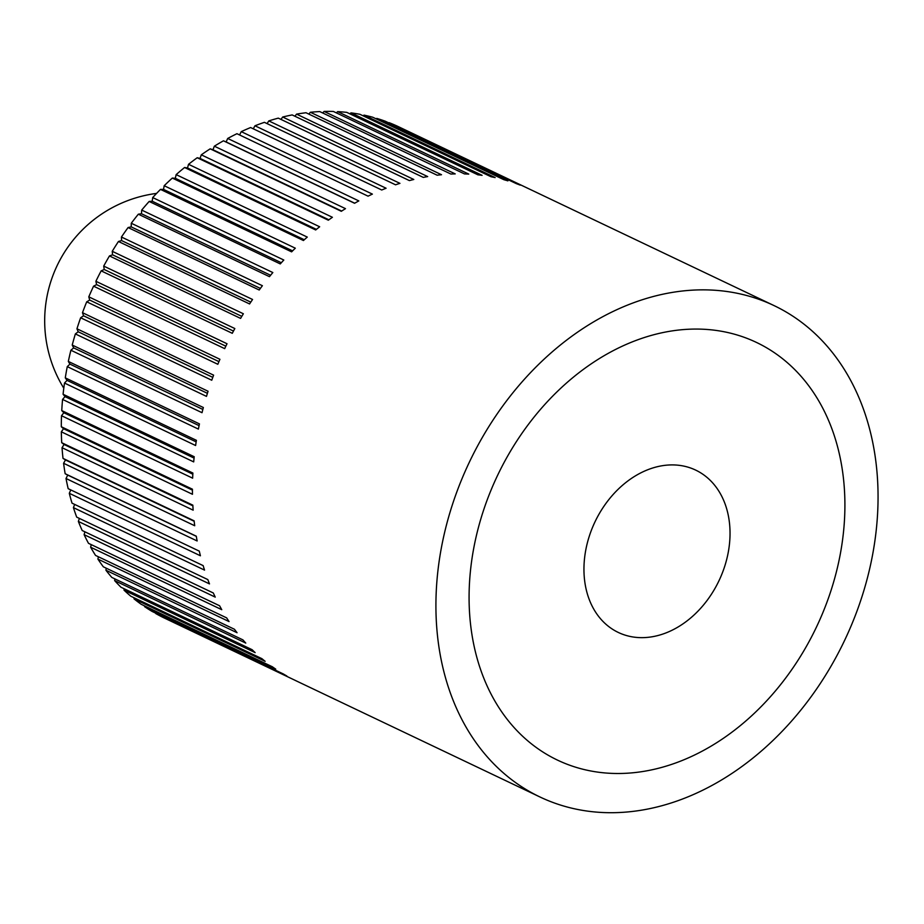 <?xml version="1.0" encoding="UTF-8"?>
<svg xmlns="http://www.w3.org/2000/svg" width="924" height="924" viewBox="0 0 924 924"><rect width="100%" height="100%" fill="white"/><g stroke="black" fill="none" stroke-linecap="round" stroke-linejoin="round"><path stroke-width="1.39" d="M603.834 812.566A272.153 207.715 115.5 0 0 860.556 600.958A272.153 207.715 115.5 0 0 774.035 305.59A272.153 207.715 115.5 0 0 710.152 289.997A272.153 207.715 115.5 0 0 453.418 501.605A272.153 207.715 115.5 0 0 539.951 796.973A272.153 207.715 115.5 0 0 603.834 812.566M401.074 127.939L528.828 188.785M774.035 305.59L530.515 189.582A272.153 207.715 115.5 0 0 528.47 188.623L397.343 126.161A272.153 207.715 -64.5 0 0 389.143 122.673L520.258 185.135A272.153 207.715 115.5 0 0 516.389 183.668L385.262 121.206A272.153 207.715 -64.5 0 0 376.773 118.399L507.9 180.861A272.153 207.715 115.5 0 0 503.903 179.706L372.776 117.244A272.153 207.715 -64.5 0 0 364.033 115.119L495.16 177.581A272.153 207.715 115.5 0 0 491.06 176.761L359.933 114.299A272.153 207.715 -64.5 0 0 350.981 112.867L482.097 175.329A272.153 207.715 115.5 0 0 477.904 174.821L346.777 112.37A272.153 207.715 -64.5 0 0 337.653 111.631L468.768 174.093A272.153 207.715 115.5 0 0 466.632 174.001A272.153 207.715 115.5 0 0 464.495 173.92L333.379 111.457A272.153 207.715 -64.5 0 0 324.105 111.434L455.22 173.897A272.153 207.715 115.5 0 0 450.889 174.047L319.773 111.585A272.153 207.715 -64.5 0 0 310.383 112.266L441.51 174.728A272.153 207.715 115.5 0 0 437.144 175.202L306.017 112.751A272.153 207.715 -64.5 0 0 296.558 114.126L427.685 176.588A272.153 207.715 115.5 0 0 423.296 177.396L292.169 114.934A272.153 207.715 -64.5 0 0 282.686 117.013L413.802 179.475A272.153 207.715 115.5 0 0 409.401 180.596L278.286 118.133A272.153 207.715 -64.5 0 0 268.803 120.905L399.93 183.356A272.153 207.715 115.5 0 0 395.541 184.8L264.414 122.338A272.153 207.715 -64.5 0 0 254.978 125.78L386.093 188.242A272.153 207.715 115.5 0 0 381.739 189.998L250.612 127.535A272.153 207.715 -64.5 0 0 241.256 131.647L372.384 194.109A272.153 207.715 115.5 0 0 368.064 196.165L236.937 133.703A272.153 207.715 -64.5 0 0 227.697 138.461L358.824 200.912A272.153 207.715 115.5 0 0 354.573 203.268L223.446 140.806L226.137 141.95L227.697 138.461M702.171 329.187A231.323 176.565 -64.5 0 1 756.479 342.434A231.323 176.565 -64.5 0 1 830.029 593.508A231.323 176.565 -64.5 0 1 611.804 773.376A231.323 176.565 -64.5 0 1 557.507 760.117A231.323 176.565 -64.5 0 1 483.957 509.055A231.323 176.565 -64.5 0 1 702.171 329.187A231.323 176.565 115.5 0 0 483.957 509.055A231.323 176.565 115.5 0 0 557.507 760.117A231.323 176.565 115.5 0 0 611.804 773.376A231.323 176.565 115.5 0 0 830.029 593.508A231.323 176.565 115.5 0 0 756.479 342.434A231.323 176.565 115.5 0 0 702.171 329.187M322.649 112.959L324.105 111.434M336.336 112.867L337.653 111.631M349.849 113.825L350.981 112.867M363.12 115.812L364.033 115.119M376.114 118.838L376.773 118.399M539.951 796.973L296.442 680.976A272.153 207.715 115.5 0 1 294.756 680.156L163.629 617.706A272.153 207.715 -64.5 0 1 155.74 613.548L155.682 613.143M155.74 613.548L286.856 676.01A272.153 207.715 115.5 0 1 283.275 673.931L152.16 611.469A272.153 207.715 -64.5 0 1 144.606 606.664L144.537 605.89M144.606 606.664L275.733 669.126A272.153 207.715 115.5 0 1 272.326 666.758L141.199 604.296A272.153 207.715 -64.5 0 1 134.026 598.868L133.992 597.736M134.026 598.868L265.153 661.33A272.153 207.715 115.5 0 1 261.919 658.673L130.792 596.211A272.153 207.715 -64.5 0 1 124.024 590.17L124.059 588.703M124.024 590.17L255.151 652.633A272.153 207.715 115.5 0 1 252.113 649.699L120.986 587.237A272.153 207.715 -64.5 0 1 114.657 580.63L114.784 578.84M114.657 580.63L245.772 643.092A272.153 207.715 115.5 0 1 242.943 639.893L111.827 577.431A272.153 207.715 -64.5 0 1 105.948 570.258L106.202 568.179M105.948 570.258L237.064 632.721A272.153 207.715 115.5 0 1 234.453 629.267L103.326 566.805A272.153 207.715 -64.5 0 1 97.921 559.101L98.348 556.756M97.921 559.101L229.048 621.563A272.153 207.715 115.5 0 1 226.657 617.879L95.542 555.416A272.153 207.715 -64.5 0 1 90.633 547.216L91.233 544.617M90.633 547.216L221.76 609.678A272.153 207.715 115.5 0 1 219.612 605.774L88.485 543.312A272.153 207.715 -64.5 0 1 84.107 534.649L84.904 531.82M84.107 534.649L215.234 597.112A272.153 207.715 115.5 0 1 213.317 592.989L82.201 530.526A272.153 207.715 -64.5 0 1 78.355 521.436L79.372 518.399M78.355 521.436L209.482 583.899A272.153 207.715 115.5 0 1 207.831 579.591L76.704 517.128A272.153 207.715 -64.5 0 1 73.412 507.634L74.671 504.412M73.412 507.634L204.539 570.096A272.153 207.715 115.5 0 1 203.141 565.615L72.014 503.153A272.153 207.715 -64.5 0 1 69.3 493.312L70.802 489.928M69.3 493.312L200.416 555.774A272.153 207.715 115.5 0 1 199.284 551.131L68.168 488.669A272.153 207.715 -64.5 0 1 66.02 478.505L67.741 475.086L65.154 473.723A272.153 207.715 -64.5 0 1 63.594 463.282L65.477 459.956L63.005 458.385A272.153 207.715 -64.5 0 1 62.035 447.701L64.068 444.479L61.712 442.7A272.153 207.715 -64.5 0 1 61.342 431.82L63.525 428.724L61.296 426.738A272.153 207.715 -64.5 0 1 61.515 415.719L63.837 412.739L61.758 410.579A272.153 207.715 -64.5 0 1 62.566 399.434L65.015 396.604L63.086 394.259A272.153 207.715 -64.5 0 1 64.495 383.056L67.048 380.376L65.281 377.858A272.153 207.715 -64.5 0 1 67.267 366.632L69.935 364.114L68.33 361.434A272.153 207.715 -64.5 0 1 70.894 350.231L73.654 347.898L72.222 345.056A272.153 207.715 -64.5 0 1 75.364 333.922L78.205 331.774L76.946 328.782A272.153 207.715 -64.5 0 1 80.642 317.764L83.553 315.8L82.479 312.693A272.153 207.715 -64.5 0 1 86.717 301.825L89.697 300.069L88.796 296.835A272.153 207.715 -64.5 0 1 93.567 286.174L96.593 284.615L95.888 281.277A272.153 207.715 -64.5 0 1 101.155 270.859L104.227 269.508L103.707 266.089A272.153 207.715 -64.5 0 1 109.459 255.936L112.555 254.816L112.243 251.305A272.153 207.715 -64.5 0 1 118.457 241.487L121.564 240.575L121.437 237.018A272.153 207.715 -64.5 0 1 128.09 227.547L131.196 226.877L131.277 223.25A272.153 207.715 -64.5 0 1 138.334 214.195L141.441 213.733L141.707 210.083A272.153 207.715 -64.5 0 1 149.157 201.455L152.229 201.236L152.691 197.563A272.153 207.715 -64.5 0 1 160.487 189.397L163.536 189.408L164.183 185.724A272.153 207.715 -64.5 0 1 172.314 178.066L175.306 178.297L176.149 174.624A272.153 207.715 -64.5 0 1 184.569 167.498L187.503 167.96L188.531 164.31A272.153 207.715 -64.5 0 1 197.205 157.738L200.069 158.431L201.282 154.828A272.153 207.715 -64.5 0 1 210.187 148.833L212.97 149.757L214.356 146.188A272.153 207.715 -64.5 0 1 223.446 140.806M239.582 134.962L241.256 131.647M253.268 128.794L254.978 125.78M267.082 123.608L268.803 120.905M280.988 119.415L282.686 117.013M294.918 116.239L296.558 114.126M308.824 114.079L310.383 112.266M354.701 203.199L226.137 141.95M214.356 146.188L345.484 208.651A272.153 207.715 115.5 0 0 341.303 211.296L210.187 148.833M341.672 211.065L212.97 149.757M201.282 154.828L332.409 217.29A272.153 207.715 115.5 0 0 328.332 220.201L197.205 157.738M328.886 219.797L200.069 158.431M188.531 164.31L319.658 226.773A272.153 207.715 115.5 0 0 315.685 229.96L184.569 167.498M316.412 229.371L187.503 167.96M176.149 174.624L307.276 237.087A272.153 207.715 115.5 0 0 303.43 240.517L172.314 178.066M304.296 239.743L175.306 178.297M164.183 185.724L295.31 248.186A272.153 207.715 115.5 0 0 291.614 251.859L160.487 189.397M292.585 250.878L163.536 189.408M152.691 197.563L283.807 260.025A272.153 207.715 115.5 0 0 280.272 263.918L149.157 201.455M281.335 262.739L152.229 201.236M141.707 210.083L272.823 272.545A272.153 207.715 115.5 0 0 269.462 276.657L138.334 214.195M270.593 275.26L141.441 213.733M131.277 223.25L262.393 285.712A272.153 207.715 115.5 0 0 259.217 290.009L128.09 227.547M260.383 288.415L131.196 226.877M121.437 237.018L252.564 299.48A272.153 207.715 115.5 0 0 249.572 303.95L118.457 241.487M250.774 302.136L121.564 240.575M112.243 251.305L243.358 313.767A272.153 207.715 115.5 0 0 240.587 318.399L109.459 255.936M241.788 316.366L112.555 254.816M103.707 266.089L234.835 328.54A272.153 207.715 115.5 0 0 232.282 333.31L101.155 270.859M233.472 331.069L104.227 269.508M95.888 281.277L227.015 343.74A272.153 207.715 115.5 0 0 224.682 348.637L93.567 286.174M225.837 346.177L96.593 284.615M88.796 296.835L219.924 359.297A272.153 207.715 115.5 0 0 217.833 364.287L86.717 301.825M218.942 361.631L89.697 300.069M82.479 312.693L213.606 375.156A272.153 207.715 115.5 0 0 211.758 380.226L80.642 317.764M212.786 377.362L83.553 315.8M76.946 328.782L208.062 391.245A272.153 207.715 115.5 0 0 206.479 396.384L75.364 333.922M207.415 393.324L78.205 331.774M72.222 345.056L203.349 407.519A272.153 207.715 115.5 0 0 202.021 412.693L70.894 350.231M202.841 409.436L73.654 347.898M68.33 361.434L199.445 423.897A272.153 207.715 115.5 0 0 198.394 429.094L67.267 366.632M199.087 425.641L69.935 364.114M65.281 377.858L196.396 440.321A272.153 207.715 115.5 0 0 195.611 445.518L64.495 383.056M196.154 441.88L67.048 380.376M63.086 394.259L194.202 456.722A272.153 207.715 115.5 0 0 193.694 461.896L62.566 399.434M194.063 458.085L65.015 396.604M61.758 410.579L192.885 473.042A272.153 207.715 115.5 0 0 192.642 478.182L61.515 415.719M192.816 474.185L63.837 412.739M61.296 426.738L192.423 489.2A272.153 207.715 115.5 0 0 192.458 494.282L61.342 431.82M192.423 490.124L63.525 428.724M61.712 442.7L192.839 505.162A272.153 207.715 115.5 0 0 193.151 510.163L62.035 447.701M192.873 505.844L64.068 444.479M63.005 458.385L194.121 520.836A272.153 207.715 115.5 0 0 194.71 525.744L63.594 463.282M194.167 521.263L65.477 459.956M65.154 473.723L196.281 536.186A272.153 207.715 115.5 0 0 197.135 540.967L66.02 478.505M196.304 536.324L67.741 475.086M674.555 464.957A89.917 68.63 -64.5 0 1 695.656 470.097A89.917 68.63 -64.5 0 1 724.254 567.694A89.917 68.63 -64.5 0 1 639.431 637.606A89.917 68.63 -64.5 0 1 618.318 632.455A89.917 68.63 -64.5 0 1 589.731 534.869A89.917 68.63 -64.5 0 1 674.555 464.957A89.917 68.63 115.5 0 0 589.731 534.869A89.917 68.63 115.5 0 0 618.318 632.455A89.917 68.63 115.5 0 0 639.431 637.606A89.917 68.63 115.5 0 0 724.254 567.694A89.917 68.63 115.5 0 0 695.656 470.097A89.917 68.63 115.5 0 0 674.555 464.957M156.583 193.405A128.459 128.459 0 0 0 63.791 388.207"/></g></svg>
